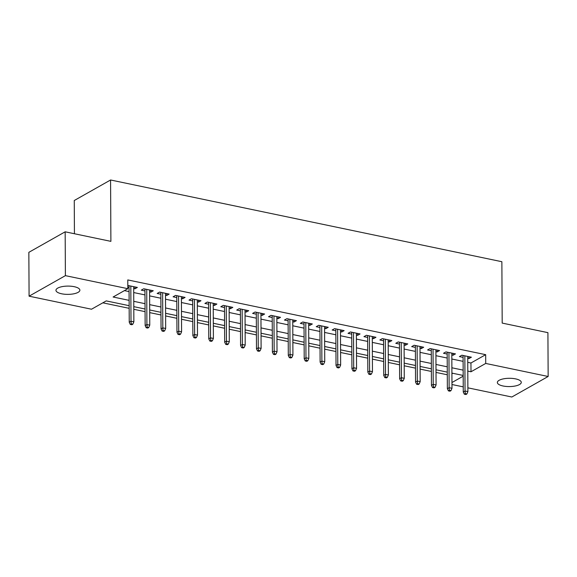 <?xml version="1.0" encoding="UTF-8"?>
<svg xmlns="http://www.w3.org/2000/svg" width="577" height="577" viewBox="0 0 577 577"><rect width="100%" height="100%" fill="white"/><g stroke="black" fill="none" stroke-linecap="round" stroke-linejoin="round"><path stroke-width="0.87" d="M74.195 286.682A11.966 4.14 -0.3 0 1 79.878 290.173A11.966 4.14 -0.3 0 1 73.755 293.816A11.966 4.14 -0.3 0 1 61.631 293.787A11.966 4.14 -0.3 0 1 55.955 290.296A11.966 4.14 -0.3 0 1 62.078 286.646A11.966 4.14 -0.3 0 1 74.195 286.682M515.593 378.88A11.966 4.14 -0.3 0 1 521.276 382.371A11.966 4.14 -0.3 0 1 515.153 386.013A11.966 4.14 -0.3 0 1 503.036 385.984A11.966 4.14 -0.3 0 1 497.352 382.493A11.966 4.14 -0.3 0 1 503.476 378.844A11.966 4.14 -0.3 0 1 515.593 378.88M74.433 233.743L74.26 200.515L110.575 179.988L501.867 261.713L502.192 323.091L547.919 332.648L548.15 376.485L511.835 397.012L467.875 387.831M463.237 386.864L451.971 384.513M102.821 302.824L129.161 308.327M133.799 309.294L145.065 311.645M149.703 312.619L160.976 314.97M165.613 315.936L176.879 318.295M181.517 319.261L192.79 321.613M197.428 322.586L208.694 324.938M213.331 325.904L224.597 328.263M229.235 329.229L240.508 331.58M245.146 332.554L256.412 334.905M261.049 335.872L272.322 338.23M276.953 339.197L288.226 341.548M292.864 342.522L304.129 344.873M308.767 345.839L320.04 348.198M324.678 349.164L335.944 351.516M340.581 352.489L351.847 354.841M356.485 355.807L367.758 358.166M372.396 359.132L383.662 361.483M388.299 362.45L399.572 364.808M404.203 365.775L415.476 368.133M420.114 369.1L431.38 371.451M436.017 372.417L447.29 374.776M129.147 305.68L106.233 300.898L91.512 309.222L29.081 296.181L65.396 275.647L127.827 288.688L113.106 297.011L129.118 300.357M65.396 275.647L65.165 231.81L28.85 252.337L29.081 296.181M133.691 288.565L134.91 288.817L137.362 287.433L127.805 285.449M149.594 291.89L150.821 292.142L153.273 290.758L143.731 288.76L141.271 290.152L144.957 290.916M165.505 295.208L166.724 295.467L169.176 294.075L159.634 292.085L157.182 293.469L160.868 294.241M181.409 298.533L182.628 298.785L185.087 297.4L175.538 295.41L173.086 296.794L176.771 297.566M197.312 301.858L198.538 302.11L200.991 300.725L191.449 298.727L188.996 300.119L192.682 300.884M213.223 305.175L214.442 305.435L216.894 304.043L207.352 302.052L204.9 303.437L208.585 304.209M229.127 308.5L230.353 308.753L232.805 307.368L223.263 305.377L220.803 306.762L224.489 307.534M245.037 311.825L246.256 312.078L248.709 310.693L239.166 308.695L236.714 310.087L240.4 310.852M260.941 315.143L262.16 315.403L264.619 314.011L255.07 312.02L252.618 313.405L256.303 314.176M276.845 318.468L278.071 318.72L280.523 317.336L270.981 315.345L268.529 316.73L272.207 317.501M292.755 321.793L293.974 322.045L296.427 320.661L286.884 318.663L284.432 320.055L288.118 320.819M308.659 325.111L309.885 325.37L312.337 323.978L302.788 321.988L300.336 323.372L304.021 324.144M324.57 328.436L325.789 328.688L328.241 327.303L318.699 325.305L316.246 326.697L319.932 327.469M340.473 331.753L341.692 332.013L344.144 330.628L334.602 328.63L332.15 330.015L335.836 330.787M356.377 335.078L357.603 335.338L360.055 333.946L350.513 331.955L348.054 333.34L351.739 334.112M372.288 338.403L373.507 338.656L375.959 337.271L366.417 335.273L363.964 336.665L367.65 337.43M388.191 341.721L389.41 341.981L391.87 340.589L382.32 338.598L379.868 339.983L383.554 340.755M404.095 345.046L405.321 345.298L407.773 343.914L398.231 341.923L395.779 343.308L399.464 344.08M420.006 348.371L421.224 348.623L423.677 347.239L414.135 345.241L411.682 346.633L415.368 347.397M435.909 351.689L437.135 351.948L439.587 350.556L430.045 348.566L427.586 349.95L431.271 350.722M451.82 355.014L453.039 355.266L455.491 353.881L445.949 351.891L443.497 353.275L447.182 354.047M451.914 373.759L452.765 373.283M467.745 362.327L470.947 362.998L485.675 354.675L127.777 279.924L127.827 288.688M124.416 290.62L129.075 291.587M133.713 292.561L144.978 294.912M149.616 295.878L160.889 298.237M165.527 299.203L176.793 301.555M181.43 302.528L192.696 304.88M197.334 305.846L208.607 308.205M213.245 309.171L224.511 311.522M229.148 312.496L240.421 314.847M245.059 315.814L256.325 318.172M260.963 319.139L272.229 321.49M276.866 322.464L288.139 324.815M292.777 325.781L304.043 328.14M308.681 329.106L319.954 331.458M324.584 332.431L335.857 334.783M340.495 335.749L351.761 338.108M356.398 339.074L367.672 341.425M372.309 342.392L383.575 344.75M388.213 345.717L399.479 348.075M404.116 349.042L415.39 351.393M420.027 352.359L431.293 354.718M435.931 355.684L447.204 358.036M451.834 359.009L463.107 361.361M467.723 358.339L468.942 358.591L471.402 357.206L461.852 355.208L459.4 356.6L463.086 357.365M127.82 287.339L129.053 287.598M65.165 231.81L110.892 241.359L110.575 179.988M485.675 354.675L485.719 363.445L548.15 376.485M467.788 371.098L470.998 371.768L485.719 363.445M133.756 301.324L145.029 303.682M149.667 304.649L160.933 307M165.57 307.974L176.836 310.325M181.474 311.291L192.747 313.65M197.384 314.616L208.65 316.968M213.288 317.941L224.561 320.293M229.192 321.259L240.465 323.618M245.102 324.584L256.368 326.935M261.006 327.909L272.279 330.26M276.917 331.227L288.183 333.585M292.82 334.552L304.093 336.903M308.724 337.877L319.997 340.228M324.635 341.195L335.901 343.553M340.538 344.519L351.811 346.871M356.449 347.844L367.715 350.196M372.353 351.162L383.618 353.521M388.256 354.487L399.529 356.838M404.167 357.805L415.433 360.163M420.07 361.13L431.344 363.481M435.974 364.455L447.247 366.806M451.885 367.773L463.151 370.131M463.18 375.454L451.914 373.103M447.276 372.129L436.003 369.778M431.365 368.811L420.099 366.453M415.462 365.486L404.196 363.135M399.558 362.161L388.285 359.81M383.647 358.844L372.381 356.485M367.744 355.519L356.471 353.167M351.84 352.201L340.567 349.842M335.929 348.876L324.663 346.525M320.026 345.551L308.753 343.2M304.115 342.233L292.849 339.875M288.212 338.908L276.938 336.557M272.308 335.583L261.035 333.232M256.397 332.265L245.131 329.907M240.494 328.94L229.22 326.589M224.583 325.616L213.317 323.264M208.679 322.298L197.413 319.939M192.776 318.973L181.503 316.622M176.865 315.648L165.599 313.297M160.961 312.33L149.688 309.972M145.058 309.005L133.785 306.654M451.964 382.529L463.187 376.182M470.947 362.998L470.998 371.768M468.935 356.687L468.942 358.591M453.032 353.369L453.039 355.266M437.121 350.044L437.135 351.948M421.217 346.719L421.224 348.623M405.306 343.402L405.321 345.298M389.403 340.077L389.41 341.981M373.499 336.752L373.507 338.656M357.589 333.434L357.603 335.338M341.685 330.109L341.692 332.013M325.781 326.791L325.789 328.688M309.871 323.466L309.885 325.37M293.967 320.141L293.974 322.045M278.056 316.823L278.071 318.72M262.153 313.499L262.16 315.403M246.249 310.174L246.256 312.078M230.338 306.856L230.353 308.753M214.435 303.531L214.442 305.435M198.524 300.206L198.538 302.11M182.62 296.888L182.628 298.785M166.717 293.563L166.724 295.467M150.806 290.238L150.821 292.142M134.903 286.92L134.91 288.817M463.079 355.468L463.266 391.999L465.033 390.997L464.853 355.836M465.293 393.637L464.312 394.192L465.899 394.524L466.88 393.968L465.293 393.637L465.033 390.997L467.897 391.595L467.716 356.435M463.266 391.999L464.312 394.192M466.88 393.968L467.897 391.595M447.168 352.143L447.363 388.674L449.13 387.679L448.942 352.511M449.382 390.312L448.401 390.867L449.995 391.199L450.976 390.643L449.382 390.312L449.13 387.679L451.993 388.278L451.805 353.11M447.363 388.674L448.401 390.867M450.976 390.643L451.993 388.278M431.264 348.818L431.452 385.357L433.219 384.354L433.038 349.193M433.478 386.987L432.498 387.542L434.084 387.874L435.065 387.318L433.478 386.987L433.219 384.354L436.082 384.953L435.902 349.792M431.452 385.357L432.498 387.542M435.065 387.318L436.082 384.953M415.361 345.5L415.548 382.032L417.315 381.029L417.128 345.868M417.568 383.669L416.587 384.224L418.181 384.556L419.162 384.001L417.568 383.669L417.315 381.029L420.179 381.628L419.991 346.467M415.548 382.032L416.587 384.224M419.162 384.001L420.179 381.628M399.45 342.175L399.645 378.707L401.412 377.711L401.224 342.543M401.664 380.344L400.683 380.899L402.277 381.231L403.258 380.676L401.664 380.344L401.412 377.711L404.275 378.31L404.088 343.142M399.645 378.707L400.683 380.899M403.258 380.676L404.275 378.31M383.546 338.85L383.734 375.389L385.501 374.386L385.321 339.226M385.761 377.019L384.78 377.574L386.366 377.906L387.347 377.351L385.761 377.019L385.501 374.386L388.364 374.985L388.184 339.824M383.734 375.389L384.78 377.574M387.347 377.351L388.364 374.985M367.636 335.533L367.83 372.064L369.597 371.061L369.41 335.901M369.85 373.701L368.869 374.257L370.463 374.588L371.444 374.033L369.85 373.701L369.597 371.061L372.461 371.66L372.273 336.499M367.83 372.064L368.869 374.257M371.444 374.033L372.461 371.66M351.732 332.208L351.927 368.739L353.687 367.744L353.506 332.583M353.946 370.376L352.965 370.932L354.552 371.263L355.533 370.708L353.946 370.376L353.687 367.744L356.55 368.342L356.37 333.174M351.927 368.739L352.965 370.932M355.533 370.708L356.55 368.342M335.828 328.89L336.016 365.421L337.783 364.419L337.603 329.258M338.043 367.051L337.055 367.607L338.649 367.938L339.629 367.39L338.043 367.051L337.783 364.419L340.646 365.017L340.466 329.856M336.016 365.421L337.055 367.607M339.629 367.39L340.646 365.017M319.918 325.565L320.112 362.096L321.879 361.101L321.692 325.933M322.132 363.734L321.151 364.289L322.745 364.621L323.726 364.065L322.132 363.734L321.879 361.101L324.743 361.692L324.555 326.532M320.112 362.096L321.151 364.289M323.726 364.065L324.743 361.692M304.014 322.24L304.202 358.771L305.969 357.776L305.788 322.615M306.228 360.409L305.247 360.964L306.834 361.296L307.815 360.74L306.228 360.409L305.969 357.776L308.832 358.375L308.652 323.214M304.202 358.771L305.247 360.964M307.815 360.74L308.832 358.375M288.103 318.922L288.298 355.454L290.065 354.451L289.878 319.29M290.318 357.091L289.337 357.639L290.931 357.978L291.912 357.423L290.318 357.091L290.065 354.451L292.928 355.05L292.741 319.889M288.298 355.454L289.337 357.639M291.912 357.423L292.928 355.05M272.2 315.597L272.394 352.129L274.162 351.133L273.974 315.965M274.414 353.766L273.433 354.321L275.02 354.653L276.008 354.098L274.414 353.766L274.162 351.133L277.025 351.732L276.837 316.564M272.394 352.129L273.433 354.321M276.008 354.098L277.025 351.732M256.296 312.272L256.484 348.804L258.251 347.808L258.07 312.647M258.51 350.441L257.53 350.996L259.116 351.328L260.097 350.773L258.51 350.441L258.251 347.808L261.114 348.407L260.934 313.246M256.484 348.804L257.53 350.996M260.097 350.773L261.114 348.407M240.385 308.955L240.58 345.486L242.347 344.483L242.16 309.322M242.6 347.123L241.619 347.679L243.213 348.01L244.194 347.455L242.6 347.123L242.347 344.483L245.211 345.082L245.023 309.921M240.58 345.486L241.619 347.679M244.194 347.455L245.211 345.082M224.482 305.63L224.669 342.161L226.436 341.166L226.256 305.998M226.696 343.798L225.715 344.354L227.302 344.685L228.283 344.13L226.696 343.798L226.436 341.166L229.3 341.764L229.119 306.596M224.669 342.161L225.715 344.354M228.283 344.13L229.3 341.764M208.578 302.305L208.766 338.836L210.533 337.841L210.345 302.68M210.785 340.473L209.804 341.029L211.398 341.36L212.379 340.805L210.785 340.473L210.533 337.841L213.396 338.439L213.209 303.278M208.766 338.836L209.804 341.029M212.379 340.805L213.396 338.439M192.668 298.987L192.862 335.518L194.629 334.516L194.442 299.355M194.882 337.156L193.901 337.711L195.495 338.043L196.476 337.487L194.882 337.156L194.629 334.516L197.493 335.114L197.305 299.953M192.862 335.518L193.901 337.711M196.476 337.487L197.493 335.114M176.764 295.662L176.951 332.193L178.719 331.198L178.538 296.03M178.978 333.831L177.997 334.386L179.584 334.718L180.565 334.162L178.978 333.831L178.719 331.198L181.582 331.797L181.402 296.628M176.951 332.193L177.997 334.386M180.565 334.162L181.582 331.797M160.853 292.337L161.048 328.876L162.815 327.873L162.627 292.712M163.067 330.506L162.087 331.061L163.68 331.393L164.661 330.837L163.067 330.506L162.815 327.873L165.678 328.472L165.491 293.311M161.048 328.876L162.087 331.061M164.661 330.837L165.678 328.472M144.95 289.019L145.144 325.551L146.904 324.548L146.724 289.387M147.164 327.188L146.183 327.743L147.77 328.075L148.751 327.52L147.164 327.188L146.904 324.548L149.768 325.147L149.587 289.986M145.144 325.551L146.183 327.743M148.751 327.52L149.768 325.147M129.046 285.694L129.234 322.226L131.001 321.23L130.82 286.062M131.26 323.863L130.272 324.418L131.866 324.75L132.847 324.195L131.26 323.863L131.001 321.23L133.864 321.829L133.684 286.661M129.234 322.226L130.272 324.418M132.847 324.195L133.864 321.829"/></g></svg>
